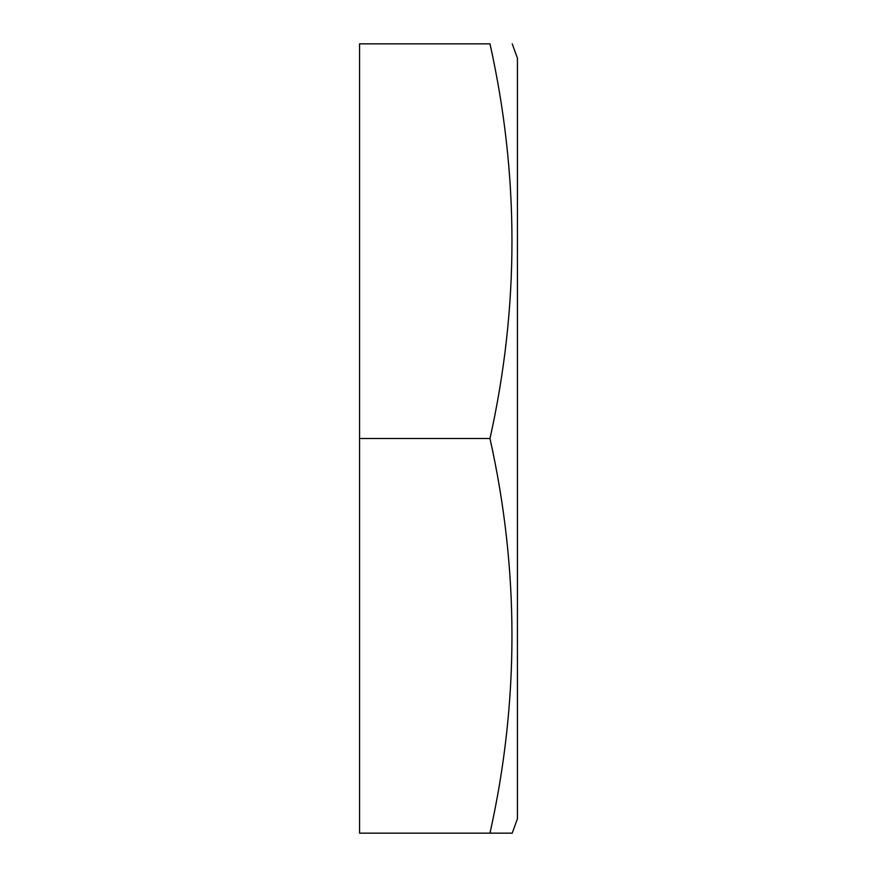 <?xml version="1.0" encoding="UTF-8"?>
<svg xmlns="http://www.w3.org/2000/svg" width="877" height="877" viewBox="0 0 877 877"><rect width="100%" height="100%" fill="white"/><g stroke="black" fill="none" stroke-linecap="round" stroke-linejoin="round"><path stroke-width="1.32" d="M512.212 43.85L517.43 58.2L517.43 818.8L512.212 833.15L489.98 833.15C519.294 701.6 519.294 570.05 489.98 438.5C519.294 306.95 519.294 175.4 489.98 43.85L359.57 43.85L359.57 833.15L489.98 833.15M489.98 438.5L359.57 438.5"/></g></svg>
